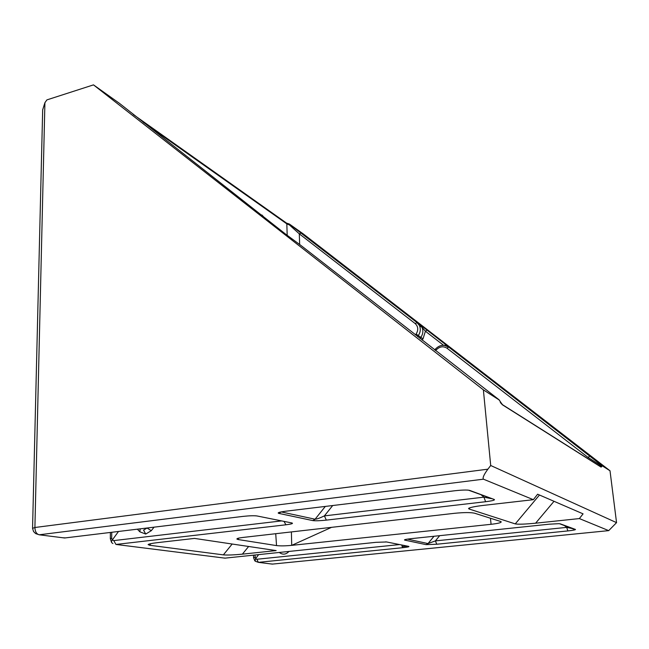 <?xml version="1.0" encoding="UTF-8"?>
<svg xmlns="http://www.w3.org/2000/svg" width="649" height="649" viewBox="0 0 649 649"><rect width="100%" height="100%" fill="white"/><g stroke="black" fill="none" stroke-linecap="round" stroke-linejoin="round"><path stroke-width="0.97" d="M376.063 542.329L386.634 541.964L408.789 546.409C409.527 546.742 407.58 547.164 402.956 547.667L258.383 562.35L255.187 561.182L255.552 558.748L258.627 554.619M154.056 527.158L151.298 530.687L147.047 528.018L143.575 530.128L145.725 534.046L139.851 531.823L140.233 528.838M549.192 524.197L558.83 523.678M559.925 523.873L573.854 529.203M332.702 505.53L324.403 515.882C319.754 518.097 316.655 519.208 315.122 519.224L312.777 520.587C315.552 520.936 320.071 520.782 326.325 520.125L324.403 515.882L483.927 497.158L481.185 494.854M325.327 506.423L315.081 519.216L281.26 511.923L278.672 513.351L281.22 511.915M150.852 543.643L149.57 545.241L223.37 554.871L232.164 544.032M149.57 545.241L148.102 544.568C149.083 543.894 152.207 543.254 157.464 542.645L194.513 538.41L276.158 550.587L242.377 554.157C233.875 554.976 227.539 555.211 223.37 554.871M238.418 538.183L238.491 539.595L276.531 545.59L275.728 533.705M238.491 539.595L237.088 539.214C236.301 538.605 238.248 538.021 242.921 537.453L454.551 513.302C463.962 512.385 470.639 512.353 474.589 513.205L500.979 521.585C502.042 522.502 498.74 523.41 491.074 524.311L291.717 545.363C285.406 545.955 280.344 546.028 276.531 545.59M254.895 555.017L255.552 558.748L256.85 559.26L258.383 562.35L272.337 564.111L608.713 530.631L579.362 518.575L535.612 523.191C525.163 524.205 518.381 524.441 515.249 523.897L539.465 495.017M469.998 507.729L468.967 508.962L515.249 523.897M468.967 508.962L468.562 508.402C470.217 507.372 475.279 506.35 483.756 505.352L533.356 499.681L483.448 479.181L39.2 534.792L64.632 537.989L242.937 516.401C249.305 515.712 254.027 515.574 257.093 515.979L291.969 522.98C293.494 523.483 291.474 524.084 285.909 524.798L115.952 544.446L224.952 558.148L375.763 542.353M491.074 524.311L490.449 518.226M331.566 527.337L291.717 545.363L291.393 531.92M601.331 465.155L599.441 464.7L588.083 457.431L589.876 456.085L602.313 465.86L600.998 467.045L502.342 404.757L499.113 399.825L300.592 245.2L285.738 234.232M285.657 234.167L119.424 103.329L93.488 84.873L483.375 389.871L490.709 465.503L487.878 469.178C483.87 474.662 482.394 477.997 483.448 479.181M499.065 399.898L483.375 389.871M32.564 528.059L42.672 109.851L44.911 102.696L46.89 99.897L93.488 84.873M602.313 465.86L610.011 470.776L303.302 233.932L289.584 224.189L427.302 330.154L425.411 331.233L423.026 338.843L422.118 340.117M427.302 330.154L589.876 456.085M610.011 470.776L616.55 522.648L490.709 465.503M608.713 530.631L616.55 522.648M579.362 518.575L583.07 513.854L537.623 494.214L533.356 499.681M588.083 457.431L446.991 348.197C443.267 345.925 439.722 346.461 436.363 349.795L435.625 350.671M415.457 334.916L416.131 334.008C418.54 330 418.24 326.536 415.23 323.608L299.294 233.851L289.462 224.976L289.235 223.962M111.733 532.285L111.685 538.256L112.301 539.984L118.507 531.466M62.669 537.745L65.403 537.899M223.24 557.937L225.317 558.108M299.668 244.559L299.294 233.851L301.193 233.023M420.041 338.502L420.876 337.326C423.043 334.032 423.424 330.698 422.012 327.331L425.411 331.233L443.583 345.309M446.106 344.684L444.573 345.398M286.201 511.161L285.601 511.234C279.427 512.061 277.123 512.767 278.672 513.351M285.601 511.234L455.192 490.701M454.746 490.758C462.153 489.954 467.093 489.825 469.584 490.368L467.467 490.068M491.39 498.651L483.927 497.158L485.614 501.718C492.21 500.882 495.114 500.144 494.319 499.495L469.089 490.401M573.002 528.708L566.682 527.377L567.867 530.923C573.164 530.338 575.687 529.844 575.46 529.438M407.426 539.124L428.024 543.562L426.06 544.633L436.753 544.235L435.406 540.893L428.024 543.562L434.003 536.261M558.846 523.686L560.265 523.832M426.06 544.633L404.692 540.098L406.444 539.287M404.692 540.098C403.767 539.733 405.925 539.246 411.166 538.654L411.442 538.621M281.617 520.904L113.778 540.601L112.301 539.984C111.247 541.582 111.222 542.596 112.228 543.018L112.918 543.538M284.011 521.382L285.909 524.798M290.111 522.607L291.969 522.98M255.617 515.809L257.093 515.979M243.57 516.328L242.937 516.401M401.634 544.973L402.956 547.667M385.563 541.866L386.634 541.964M151.298 530.687L145.725 534.046M315.122 519.224L312.777 520.587M501.012 403.427L502.237 404.205M411.166 538.654L548.989 524.222M560.314 523.848L575.42 529.422M567.867 530.923L436.753 544.235M312.696 520.571L278.754 513.367M469.584 490.368L494.319 499.495M485.614 501.718L326.325 520.125M407.239 546.101L402.08 546.62M44.911 102.696L34.9 527.499L487.878 469.178M287.183 235.36L286.834 223.881L143.121 122.182M554.019 501.296L535.612 523.191M248.624 546.482L242.377 554.157M256.85 559.26L399.622 544.568M288.959 551.463C285.901 554.644 282.68 554.976 279.305 552.461M439.681 535.668L435.406 540.893L566.682 527.377L564.427 525.528M139.851 531.823L137.377 529.178M423.026 338.843L418.256 335.59L417.55 336.555M444.119 345.341L448.67 347.053C443.965 344.246 439.56 344.903 435.471 349.016L436.363 349.795M451.233 348.756L450.463 348.229M415.23 323.608L417.104 322.585L419.497 325.595C420.852 329.189 420.438 332.515 418.256 335.59L416.131 334.008M263.948 217.204L261.92 214.989M300.592 245.2L299.643 244.543M272.807 564.062L270.714 563.908M39.2 534.792C36.514 534.054 35.078 531.62 34.9 527.499L32.555 528.359L33.553 531.531L35.598 533.575L39.2 534.792M289.462 224.976L286.834 223.881L285.771 222.55M599.116 465.122L599.441 464.7M600.998 467.045L601.436 466.882C602.215 466.574 601.485 465.95 599.23 465.017M446.991 348.197L448.67 347.053L594.776 460.003C595.238 460.401 599.741 463.775 600.09 464.676M502.342 404.757L500.265 402.299M111.498 542.215L110.33 538.727L111.685 538.256M113.778 540.601L115.952 544.446M254.781 560.768L253.572 557.702L254.96 557.337M289.357 224.108L416.918 322.512L419.497 325.603L422.012 327.331L420.528 325.068M499.105 399.922L502.326 404.587L600.974 466.923M434.692 349.941L435.471 349.016M133.215 114.451L286.631 223.159L289.251 223.978M420.487 325.035L449.684 347.686M237.088 539.214L237.055 538.686M110.379 532.448L110.33 538.573M253.491 555.163L253.572 557.613"/></g></svg>
